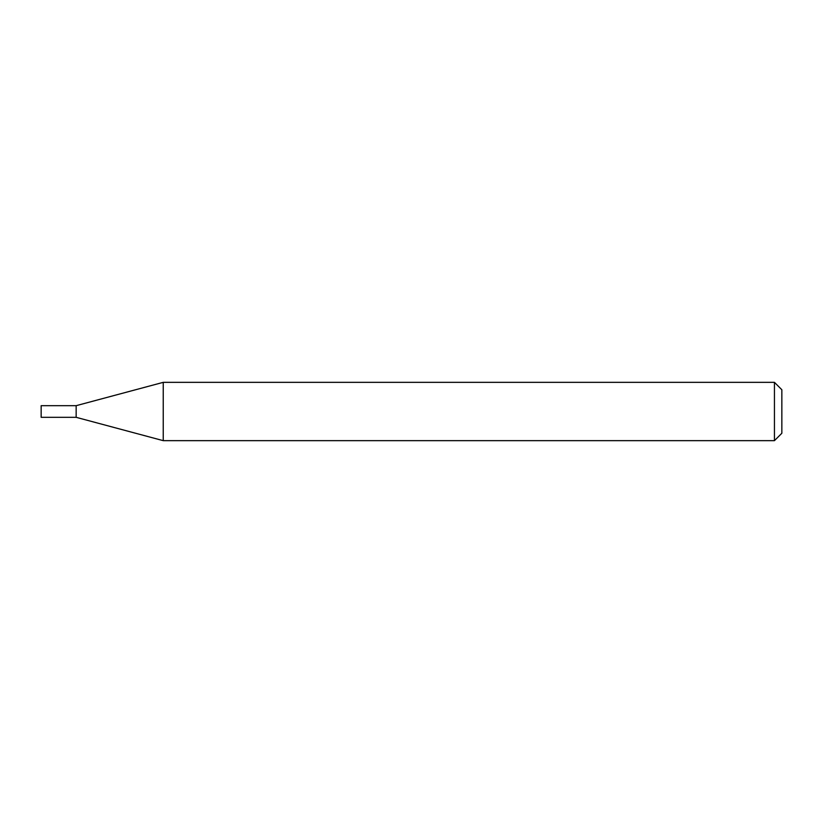 <?xml version="1.0" encoding="UTF-8"?>
<svg xmlns="http://www.w3.org/2000/svg" width="823" height="823" viewBox="0 0 823 823"><rect width="100%" height="100%" fill="white"/><g stroke="black" fill="none" stroke-linecap="round" stroke-linejoin="round"><path stroke-width="1.23" d="M163.232 382.345L76.158 405.677L76.158 411.5L76.158 405.677L41.15 405.677L41.15 417.323L76.158 417.323L163.232 440.655L774.443 440.655L774.443 382.345L163.232 382.345L163.232 440.655M76.158 411.5L76.158 417.323L76.158 411.5M774.443 382.345L781.85 389.752L781.85 433.248L774.443 440.655"/></g></svg>
